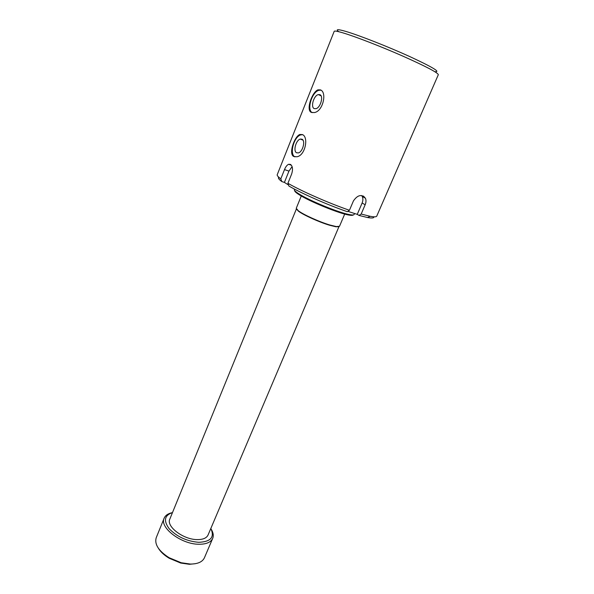 <?xml version="1.0" encoding="UTF-8"?>
<svg xmlns="http://www.w3.org/2000/svg" width="594" height="594" viewBox="0 0 594 594"><rect width="100%" height="100%" fill="white"/><g stroke="black" fill="none" stroke-linecap="round" stroke-linejoin="round"><path stroke-width="0.89" d="M353.111 214.961C352.791 215.444 351.5 215.496 349.22 215.11C339.434 213.677 309.095 201.292 298.916 194.565L297.349 193.518C295.47 192.174 294.594 191.223 294.713 190.652M294.535 189.122L294.327 189.627C294.119 190.191 295.01 191.179 297 192.605L298.604 193.674C309.021 200.549 340.117 213.239 350.118 214.716C352.532 215.125 353.861 215.058 354.106 214.508L354.544 213.498M338.691 31.631C335.358 29.136 337.771 29.069 345.931 31.445C359.229 35.365 388.031 46.681 409.83 56.601C432.61 67.181 440.986 72.216 434.964 71.703M438.335 74.681C437.808 72.639 425.987 66.454 402.881 56.133C381.088 46.54 355.583 36.657 343.161 32.93C337.466 31.222 334.481 30.695 334.199 31.334L277.22 174.725C276.923 175.505 278.118 176.871 280.814 178.839L284.504 169.602C285.64 166.788 287.021 165.021 288.632 164.286L290.518 164.419C292.679 166.201 293.065 169.372 291.669 173.938L287.912 183.294C301.648 191.223 329.061 203.267 349.443 210.276L353.445 200.883C357.677 194.869 361.679 193.986 365.436 198.24C366.253 200.163 366.164 202.339 365.154 204.767L361.167 214.048L370.225 216.313C374.19 217.048 376.358 216.988 376.737 216.149L438.335 74.681M319.869 94.669L318.339 94.587C313.758 95.448 310.358 107.232 314.271 108.628L316.03 108.672C320.574 107.573 323.775 95.916 319.869 94.669M302.019 139.211L300.334 139.07C295.998 139.954 292.939 151.143 296.577 152.777L298.478 152.896C302.777 151.782 305.65 140.704 302.019 139.211M311.353 112.385C305.672 110.328 312.021 92.018 317.939 89.843L320.366 89.872C327.272 92.055 323.002 111.583 314.241 112.57L311.353 112.385M320.946 90.184L319.023 90.288C311.932 91.825 306.497 109.682 312.184 112.652M293.703 156.474C288.409 153.98 294.312 136.605 299.829 134.467L302.465 134.586C308.865 137.132 305.242 155.687 296.859 156.771L293.703 156.474M302.68 134.712L300.876 134.86C293.948 136.472 289.152 154.173 294.899 156.883M373.826 216.803C374.138 218.095 372.022 218.325 367.493 217.515L359.006 215.429L361.167 214.048M347.817 211.338L357.254 214.367L359.006 215.429M349.443 210.276L347.297 211.679C327.903 205.019 302.056 193.651 288.907 186.056L287.912 183.294M288.536 185.016L284.415 182.417L281.816 181.564C278.779 179.314 277.777 177.873 278.809 177.25M362.719 196.688L363.053 195.909M292.099 166.632L288.951 171.102L284.415 182.417M280.814 178.839L281.816 181.564M357.254 214.367L362.125 202.999C363.105 200.586 363.134 198.381 362.206 196.391L361.679 195.545M195.322 563.699L189.427 564.3L180.68 563.038L169.231 558.271C164.308 555.323 160.707 552.012 158.442 548.351M164.152 518.183L156.222 537.726C154.329 544.297 158.62 550.957 169.104 557.707L181.17 562.733L190.392 564.062C197.787 564.018 202.465 561.924 204.418 557.788L212.697 538.394C210.811 542.367 206.163 544.319 198.76 544.253C181.148 544.253 159.244 527.413 164.152 518.183C165.332 515.466 167.902 513.654 171.866 512.741M172.49 512.563C164.404 515.362 163.32 520.767 169.238 528.779C177.012 536.753 186.835 541.26 198.708 542.307C210.796 541.787 214.835 537.191 210.818 528.519M344.698 214.063L339.508 226.284L336.33 226.581L329.767 224.978C319.327 221.866 303.311 214.62 298.292 210.751L296.265 208.279L301.277 195.99M338.87 226.67L335.892 226.774L329.432 225.193C319.156 222.141 303.408 215.006 298.463 211.197L296.436 209.014M338.951 226.656L208.063 534.994C206.571 538.142 202.888 539.679 197.022 539.597C183.182 539.545 165.978 526.351 169.832 519.082L296.391 208.94M211.13 529.083C213.276 532.536 213.795 535.639 212.697 538.394M362.964 196.109L364.018 196.466M288.951 171.102L284.504 169.602M362.125 202.999L365.154 204.767M349.22 215.11L350.118 214.716M321.057 95.82L318.339 94.587M302.977 140.147L300.334 139.07M319.023 90.288L317.939 89.843M300.876 134.86L299.829 134.467M291.379 165.229L288.632 164.286M362.206 196.391L365.436 198.24M367.493 217.515L370.225 216.313M297.349 193.518L297 192.605M180.68 563.038L181.17 562.733M169.231 558.271L169.104 557.707M298.463 211.197L298.292 210.751M335.892 226.774L336.33 226.581"/></g></svg>
